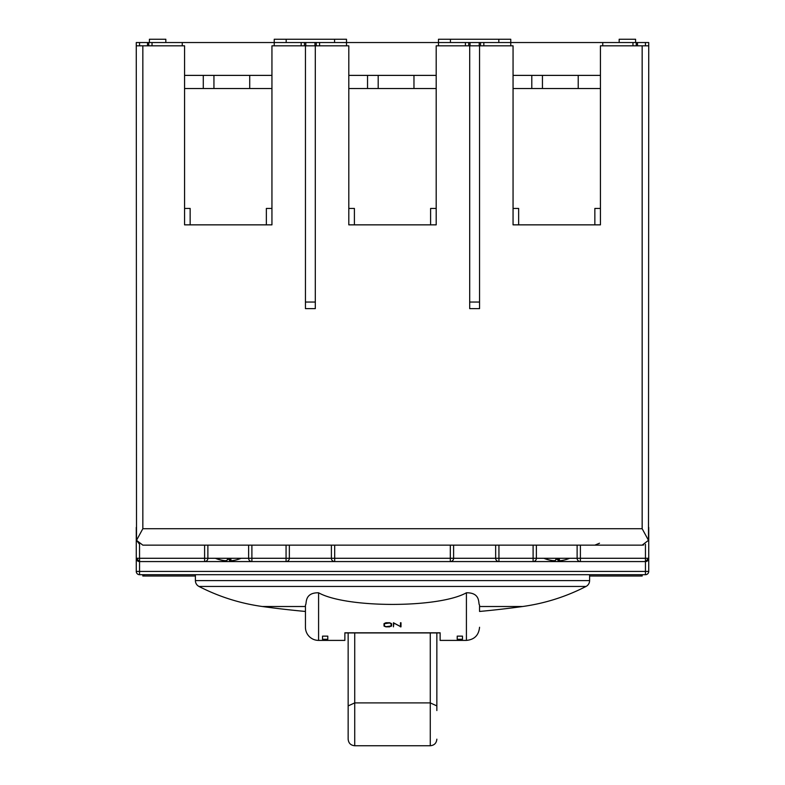 <?xml version="1.0" encoding="UTF-8"?>
<svg xmlns="http://www.w3.org/2000/svg" width="785" height="785" viewBox="0 0 785 785"><rect width="100%" height="100%" fill="white"/><g stroke="black" fill="none" stroke-linecap="round" stroke-linejoin="round"><path stroke-width="1.18" d="M546.772 559.342A31.341 2.904 -90 0 0 546.851 559.381A31.341 2.904 -90 0 0 547.106 559.342A32.803 32.656 90 0 0 553.17 560.647L552.836 560.647A32.803 32.656 -90 0 1 546.939 559.401M553.17 560.647L555.299 560.647A32.803 3.042 -90 0 0 555.868 559.342A31.341 31.204 90 0 0 559.46 559.342A32.803 3.042 90 0 1 558.9 560.647L560.667 560.647A32.803 32.656 90 0 0 566.731 559.342A31.341 2.904 90 0 1 566.652 559.381A31.341 2.904 90 0 1 566.564 559.401M218.269 559.342A31.341 2.904 -90 0 0 218.348 559.381A31.341 2.904 -90 0 0 218.603 559.342A32.803 32.656 90 0 0 224.677 560.647L224.333 560.647A32.803 32.656 -90 0 1 218.436 559.401M224.677 560.647L226.796 560.647A32.803 3.042 -90 0 0 227.365 559.342A31.341 31.204 90 0 0 230.957 559.342A32.803 3.042 90 0 1 230.398 560.647L232.164 560.647A32.803 32.656 90 0 0 238.228 559.342A31.341 2.904 90 0 1 238.149 559.381A31.341 2.904 90 0 1 238.061 559.401M198.958 586.444A6.574 6.574 0 0 1 195.396 580.606L589.604 580.606A6.574 6.574 0 0 1 586.042 586.444L198.958 586.444C218.956 596.718 240.082 603.41 262.357 606.511L305.443 606.511L305.443 604.98C307.004 604.46 303.716 592.538 318.582 592.783L318.582 640.403A13.139 13.139 0 0 1 305.443 627.264L305.443 604.98M195.396 580.606L195.396 574.708L589.604 574.708L589.604 580.606M149.405 42.537L149.405 39.25L165.831 39.25L165.831 42.537M619.169 42.537L619.169 39.25L635.595 39.25L635.595 42.537M642.159 576.023L642.159 574.708L642.159 576.023L640.845 576.023L640.845 574.708L645.447 574.708L139.553 574.708A3.287 3.287 0 0 1 136.266 571.421L136.266 527.402M142.841 574.708L144.155 574.708L144.155 576.023L142.841 576.023L142.841 574.708M195.396 574.708L144.155 574.708M640.845 574.708L589.604 574.708M315.305 302.048L315.305 308.623L305.443 308.623L305.443 302.048L315.305 302.048L315.305 45.824L348.805 45.824L348.805 224.853L436.195 224.853L436.195 45.824L469.695 45.824L469.695 302.048L479.557 302.048L479.557 308.623L469.695 308.623L469.695 302.048M469.695 45.824L513.056 45.824L513.056 224.853L600.437 224.853L600.437 45.824L648.734 45.824L648.488 540.335L642.159 528.717L642.159 45.824M142.841 45.824L142.841 528.717L136.512 540.335L136.266 45.824L184.563 45.824L184.563 224.853L271.944 224.853L271.944 45.824L305.443 45.824L305.443 302.048M648.734 527.402L648.734 528.717L648.734 527.402M333.37 571.421L331.103 571.421M348.147 705.911L354.722 702.899L354.722 745.75C350.728 745.357 348.54 743.169 348.147 739.176L348.147 632.936M436.852 632.936L436.852 710.543M354.722 745.75L430.278 745.75L430.278 702.899L354.722 702.899L354.722 632.936M430.278 632.936L430.278 702.899L436.852 705.911M286.182 42.537L286.182 39.25L334.567 39.25L334.567 42.537M450.433 42.537L450.433 39.25L498.818 39.25L498.818 42.537M632.965 45.824L632.965 42.537L648.734 42.537L648.734 45.824M136.266 45.824L136.266 42.537L139.553 42.537L139.553 45.824M301.175 45.824L301.175 42.537L274.24 42.537L274.24 39.25L286.182 39.25M334.567 39.25L346.509 39.25L346.509 42.537L319.573 42.537L319.573 45.824M465.426 45.824L465.426 42.537L438.491 42.537L438.491 39.25L450.433 39.25M498.818 39.25L510.76 39.25L510.76 42.537L483.825 42.537L483.825 45.824M314.971 45.824L314.971 42.537L319.573 42.537M301.175 42.537L305.777 42.537L305.777 45.824M314.971 42.537L305.777 42.537M465.426 42.537L483.825 42.537M542.445 88.528L542.445 75.389L600.437 75.389M542.445 75.389L513.056 75.389M213.942 88.528L213.942 75.389L271.944 75.389M213.942 75.389L184.563 75.389M378.193 88.528L378.193 75.389L436.195 75.389M378.193 75.389L348.805 75.389M436.195 88.528L348.805 88.528M354.398 224.853L354.398 208.427L348.805 208.427M436.195 208.427L430.602 208.427L430.602 224.853M271.944 88.528L184.563 88.528M190.147 224.853L190.147 208.427L184.563 208.427M271.944 208.427L266.36 208.427L266.36 224.853M600.437 88.528L513.056 88.528M518.64 224.853L518.64 208.427L513.056 208.427M600.437 208.427L594.853 208.427L594.853 224.853M182.257 45.824L182.257 42.537L152.035 42.537L152.035 45.824M148.748 45.824L148.748 42.537L152.035 42.537M147.501 45.824L147.501 42.537L148.748 42.537M147.501 42.537L139.553 42.537M274.24 45.824L274.24 42.537L182.257 42.537M346.509 45.824L346.509 42.537L438.491 42.537L438.491 45.824M316.286 45.824L316.286 42.537M304.462 42.537L304.462 45.824M510.76 45.824L510.76 42.537L632.965 42.537M480.538 45.824L480.538 42.537M468.714 42.537L468.714 45.824M602.743 45.824L602.743 42.537M636.252 42.537L636.252 45.824M648.488 540.335L642.159 545.143L142.841 545.143L136.512 540.335L139.534 544.25L139.553 558.282L204.6 558.282L204.6 545.143M315.305 45.824L305.443 45.824M479.557 45.824L479.557 302.048M190.147 545.143L196.054 545.143M136.355 539.609L136.266 538.569M354.398 545.143L424.695 545.143M643.72 544.957L642.159 545.143M498.936 545.143L498.936 558.282L453.602 558.282A3.287 3.287 0 0 1 450.315 561.569L334.685 561.569A3.287 3.287 0 0 1 331.398 558.282L289.351 558.282A3.287 3.287 0 0 1 286.064 561.569L139.553 561.569L136.266 558.282A3.287 3.287 0 0 0 139.553 561.569L139.553 571.421L645.447 571.421L645.447 561.569L498.936 561.569A3.287 3.287 0 0 1 495.649 558.282L495.649 545.143M453.602 545.143L453.602 558.282L450.315 558.282L450.315 545.143M289.351 545.143L289.351 558.282L286.064 558.282L286.064 545.143M334.685 545.143L334.685 558.282L331.398 558.282L331.398 545.143M648.734 561.569L648.734 562.884M207.878 545.143L207.878 558.282A3.287 3.287 0 0 1 204.6 561.569L204.6 558.282L248.619 558.282L248.619 545.143M536.381 545.143L536.381 558.282A3.287 3.287 0 0 1 533.103 561.569L533.103 545.143M334.685 561.569L286.064 561.569L334.685 561.569L334.685 558.282L450.315 558.282L450.315 561.569L498.936 561.569L498.936 558.282L577.122 558.282A3.287 3.287 0 0 0 580.4 561.569A3.287 3.287 0 0 1 577.122 558.282L577.122 545.143M648.734 571.421L645.447 571.421L645.447 574.708A3.287 3.287 0 0 0 648.734 571.421L648.734 528.717M136.266 561.569L136.266 558.282L139.553 558.282L139.553 561.569M251.897 545.143L251.897 558.282L248.619 558.282A3.287 3.287 0 0 0 251.897 561.569L204.6 561.569M580.4 545.143L580.4 561.569L533.103 561.569M645.447 561.569A3.287 3.287 0 0 0 648.734 558.282L645.447 561.569L645.447 544.26M479.557 604.98L479.557 611.456A952.656 952.656 0 0 0 522.643 606.511L479.557 606.511L479.557 604.98C477.908 604.46 481.411 592.557 466.418 592.783C438.835 608.277 346.185 608.287 318.582 592.783M389.684 626.852L385.906 626.852L384.022 626.077L384.022 623.624L385.906 622.75L389.684 622.75L391.568 623.624L391.568 626.077L389.684 626.607M400.389 626.852L400.988 626.852L400.988 622.75L400.487 622.75L400.487 626.577L393.452 622.75L393.452 626.852L393.844 623.074L400.389 626.518M344.87 640.403L344.87 632.788L440.13 632.788L440.13 640.403L440.13 632.936L344.87 632.936L344.87 640.403L318.582 640.403M327.787 639.294L327.787 636.135L322.527 636.135L322.527 639.294L327.787 639.294M457.213 639.294L457.213 636.135L462.473 636.135L462.473 639.294L457.213 639.294M400.988 622.75L400.487 623.437M393.844 623.437L393.452 622.75M230.398 559.371L230.398 560.647L229.701 560.647A32.803 3.042 90 0 1 229.151 559.401A32.852 3.042 90 0 0 229.446 558.282M228.249 559.381A31.341 31.204 -90 0 1 227.346 559.401M558.9 559.371L558.9 560.647L558.204 560.647A32.803 3.042 90 0 1 557.654 559.401A32.852 3.042 90 0 0 557.949 558.282M556.751 559.381A31.341 31.204 -90 0 1 555.849 559.401M229.701 560.647L229.701 559.391M558.204 560.647L558.204 559.391M386.112 626.695L391.067 625.998L391.067 623.712L389.478 622.986L384.424 623.712L384.424 625.998L386.112 626.695M144.155 576.023L195.396 576.023M589.604 576.023L640.845 576.023M645.447 45.824L645.447 42.537M578.221 88.528L578.221 75.389M531.788 88.528L531.788 75.389M249.718 88.528L249.718 75.389M203.286 88.528L203.286 75.389M413.97 88.528L413.97 75.389M367.537 88.528L367.537 75.389M479.223 45.824L479.223 42.537M470.029 42.537L470.029 45.824M637.498 42.537L637.498 45.824M142.841 528.717L642.159 528.717M577.122 558.282L648.734 558.282M251.897 561.569L251.897 558.282L286.064 558.282L286.064 561.569M479.557 627.264C478.772 635.251 474.395 639.628 466.418 640.403L466.418 592.783M136.266 571.421L139.553 571.421L139.553 574.708M543.877 558.282A32.852 32.852 0 0 0 546.851 559.381M215.375 558.282A32.852 32.852 0 0 0 218.348 559.381M430.278 745.75C434.272 745.357 436.46 743.169 436.852 739.176M599.505 543.22L594.853 545.143M466.418 640.403L440.13 640.403M586.042 586.444C566.044 596.718 544.918 603.41 522.643 606.511M238.149 559.381A32.852 32.852 0 0 0 241.123 558.282M566.652 559.381A32.852 32.852 0 0 0 569.625 558.282M262.357 606.511A952.656 952.656 0 0 0 305.443 611.456"/></g></svg>
